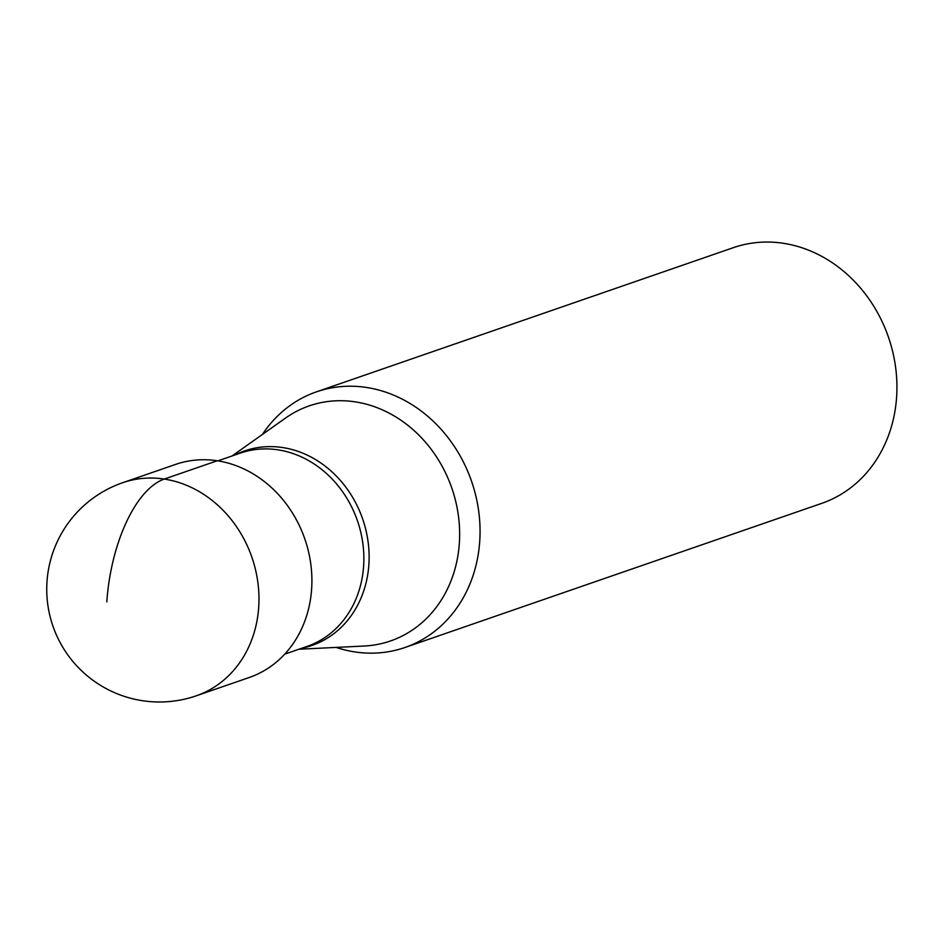 <?xml version="1.0" encoding="UTF-8"?>
<svg xmlns="http://www.w3.org/2000/svg" width="944" height="944" viewBox="0 0 944 944"><rect width="100%" height="100%" fill="white"/><g stroke="black" fill="none" stroke-linecap="round" stroke-linejoin="round"><path stroke-width="1.42" d="M106.825 601.871A112.725 50.976 -81.4 0 1 164.268 479.068A112.725 97.822 70.9 0 1 257.618 580.631A112.725 97.822 70.9 0 1 196.293 695.799L249.24 677.497A112.725 97.822 -109.1 0 0 310.552 562.317A112.725 97.822 -109.1 0 0 217.214 460.766A112.725 97.822 -109.1 0 0 175.56 464.424L122.614 482.738A112.725 97.822 70.9 0 1 164.268 479.068L217.214 460.766M404.846 647.537L821.728 503.364A135.263 117.375 -109.1 0 0 896.8 393.624A135.263 117.375 -109.1 0 0 783.296 243.281A135.263 117.375 -109.1 0 0 733.311 247.682L316.429 391.854A135.263 117.375 70.9 0 1 366.414 387.453A135.263 117.375 70.9 0 1 478.431 509.323A135.263 117.375 70.9 0 1 404.846 647.537A135.263 117.375 70.9 0 1 354.861 651.926A135.263 117.375 70.9 0 1 336.088 647.407M262.432 434.429A135.263 117.375 70.9 0 1 316.429 391.854M298.906 649.236L364.219 646.026A124.372 107.923 -109.1 0 0 459.551 529.1A124.372 107.923 -109.1 0 0 355.156 401.849A124.372 107.923 -109.1 0 0 285.407 418.145L232.059 455.964M235.056 454.937A102.943 89.326 70.9 0 1 282.634 447.55A102.943 89.326 70.9 0 1 368.597 546.175A102.943 89.326 70.9 0 1 301.891 648.198M284.734 654.133L307.012 646.428A102.247 88.724 -109.1 0 0 362.638 541.962A102.247 88.724 -109.1 0 0 277.961 449.84A102.247 88.724 -109.1 0 0 240.177 453.155L217.899 460.873M122.614 482.738A112.725 112.725 0 0 0 142.544 700.719A112.725 112.725 0 0 0 196.293 695.799"/></g></svg>

